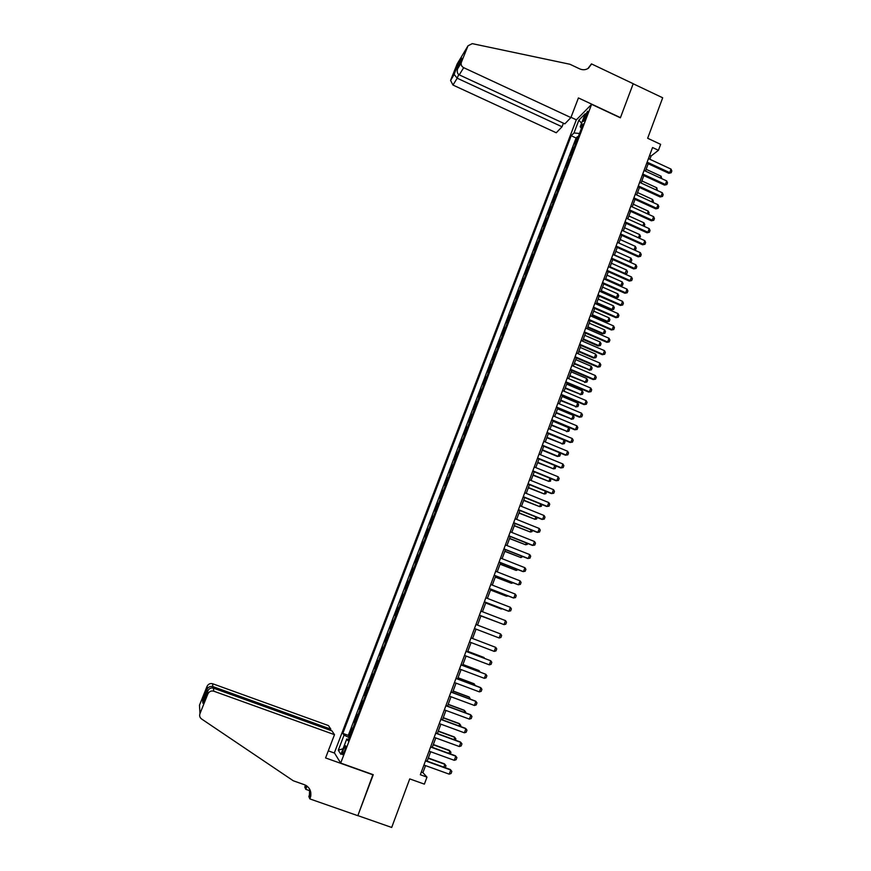 <?xml version="1.0" encoding="UTF-8"?>
<svg xmlns="http://www.w3.org/2000/svg" width="871" height="871" viewBox="0 0 871 871"><rect width="100%" height="100%" fill="white"/><g stroke="black" fill="none" stroke-linecap="round" stroke-linejoin="round"><path stroke-width="1.31" d="M344.557 751.042C345.874 747.231 346.114 745.456 345.286 745.718L343.403 749.289C342.085 753.088 341.846 754.863 342.673 754.613L344.557 751.042M576.254 119.969L334.377 752.794L340.692 763.083L591.616 104.335L576.254 119.969M340.692 763.083L373.256 774.689L357.85 815.615L391.689 827.45L409.729 778.903L424.384 784.14L426.975 777.117L422.914 772.664L425.527 765.609M591.616 104.335L620.381 117.814L633.184 83.768L662.689 97.781L647.654 138.271L660.643 144.346L658.454 150.291L652.542 147.537L420.334 774.733L426.975 777.117M576.079 142.43L574.784 143.682L577.44 136.693L578.137 137.019M574.294 147.112L572.998 148.342L573.695 148.669M572.998 148.342L570.331 155.354L571.616 154.145M567.141 165.893L565.867 167.058L568.545 160.035L569.242 160.351M562.644 177.673L561.392 178.805L564.081 171.761L564.778 172.077M558.137 189.497L556.896 190.597L559.596 183.52L560.293 183.835M553.618 201.364L552.388 202.42L555.099 195.322L555.796 195.637M549.089 213.264L547.87 214.277L550.581 207.156L551.289 207.483M544.538 225.197L543.33 226.177L546.052 219.035L546.759 219.35M539.966 237.184L538.779 238.121L541.512 230.957L542.219 231.272M535.393 249.204L534.217 250.097L536.95 242.911L537.668 243.227M530.798 261.256L529.633 262.117L532.377 254.898L533.096 255.214M526.182 273.352L525.039 274.18L527.793 266.94L528.512 267.255M521.566 285.492L520.423 286.276L523.188 279.014L523.907 279.33M516.917 297.664L515.795 298.405L518.572 291.121L519.301 291.437M512.268 309.88L511.157 310.588L513.944 303.271L514.663 303.587M507.597 322.139L506.497 322.803L509.295 315.465L510.014 315.781M502.905 334.442L501.827 335.063L504.636 327.703L505.354 328.008M498.201 346.778L497.145 347.355L499.954 339.973L500.683 340.289M493.487 359.157L492.442 359.701L495.261 352.287L495.991 352.603M488.751 371.579L487.716 372.08L490.547 364.644L491.277 364.949M484.004 384.046L482.98 384.492L485.822 377.045L486.562 377.35M479.246 396.545L478.233 396.958L481.086 389.479L481.815 389.783M474.455 409.098L473.465 409.468L476.328 401.956L477.068 402.26M469.665 421.684L468.685 422.01L471.559 414.476L472.289 414.781M464.853 434.313L463.884 434.596L466.769 427.04L467.509 427.345M460.019 446.986L459.071 447.226L461.968 439.637L462.708 439.942M455.174 459.703L454.237 459.899L457.144 452.289L457.885 452.593M450.307 472.463L449.392 472.615L452.31 464.983L453.051 465.277M445.429 485.267L444.537 485.365L447.454 477.711L448.195 478.016M440.541 498.114L439.659 498.168L442.588 490.482L443.328 490.787M435.631 511.005L434.76 511.016L437.699 503.307L438.451 503.601M430.699 523.939L429.849 523.907L432.8 516.165L433.551 516.459M425.756 536.906L424.917 536.83L427.879 529.067L428.63 529.372M420.791 549.928L419.974 549.808L422.936 542.023L423.698 542.317M415.815 563.004L415.01 562.829L417.982 555.012L418.744 555.306M410.818 576.112L410.023 575.894L413.017 568.044L413.779 568.338M405.799 589.264L405.037 589.003L408.031 581.131L408.793 581.425M400.018 602.155L400.78 602.449L400.018 602.155L403.023 594.262L403.785 594.545M398.755 607.762L398.003 607.425L394.988 615.351L395.75 615.645M393.703 621.023L392.973 620.642L389.936 628.601L390.709 628.884M388.629 634.328L387.911 633.903L384.873 641.883L385.646 642.177M383.545 647.686L382.837 647.218L379.789 655.221L380.562 655.504M378.428 661.089L377.753 660.566L374.693 668.601L375.466 668.884M373.311 674.535L372.646 673.969L369.576 682.026L370.349 682.32M368.161 688.036L367.518 687.415L364.437 695.504L365.21 695.787M363 701.58L362.38 700.905L359.277 709.027L360.061 709.31M357.829 715.167L357.219 714.449L354.105 722.592L354.889 722.876M584.746 116.333L583.516 121.439L586.368 116.311L587.609 111.205L584.746 116.333L586.107 116.975M348.618 739.337L346.778 738.978L348.062 740.796L583.135 123.911L580.206 126.807L581.447 128.353M346.778 738.978L340.909 754.351L338.286 750.225L344.045 735.124L342.826 733.393L571.191 135.734L573.989 132.969L578.877 120.144L585.17 113.796L580.206 126.807M577.44 136.693L576.09 138.01L348.313 735.374L349.707 736.485M352.635 728.809L352.036 728.036L348.923 736.202M354.715 723.344L354.105 722.592M359.897 709.723L359.277 709.027M365.069 696.158L364.437 695.504M370.229 682.635L369.576 682.026M375.357 669.157L374.693 668.601M380.475 655.721L379.789 655.221M385.581 642.341L384.873 641.883M390.665 629.004L389.936 628.601M395.728 615.71L394.988 615.351M403.023 594.262L403.796 594.545M408.031 581.131L408.815 581.371M413.017 568.044L413.812 568.24M417.982 555.012L418.799 555.154M422.936 542.023L423.774 542.11M427.879 529.067L428.728 529.122M432.8 516.165L433.66 516.165M437.699 503.307L438.581 503.264M442.588 490.482L443.481 490.395M447.454 477.711L448.358 477.58M452.31 464.983L453.236 464.798M457.144 452.289L458.081 452.071M461.968 439.637L462.915 439.376M466.769 427.04L467.738 426.736M471.559 414.476L472.539 414.128M476.328 401.956L477.33 401.564M481.086 389.479L482.099 389.043M485.822 377.045L486.856 376.566M490.547 364.644L491.592 364.122M495.261 352.287L496.318 351.732M499.954 339.973L501.032 339.374M504.636 327.703L505.724 327.06M509.295 315.465L510.395 314.779M513.944 303.271L515.066 302.553M518.572 291.121L519.704 290.359M523.188 279.014L524.342 278.208M527.793 266.94L528.958 266.091M532.377 254.898L533.553 254.016M536.95 242.911L538.136 241.986M541.512 230.957L542.709 229.988M546.052 219.035L547.271 218.033M550.581 207.156L551.811 206.122M555.099 195.322L556.329 194.244M559.596 183.52L560.848 182.398M564.081 171.761L565.344 170.596M568.545 160.035L569.819 158.838M649.875 159.273L651.083 155.996L658.454 150.291M427.171 761.156L430.655 751.749M432.288 747.34L435.772 737.933M437.384 733.567L440.868 724.16M442.468 719.838L445.941 710.442M447.52 706.163L451.004 696.767M452.561 692.532L456.045 683.147M457.591 678.955L461.064 669.57M462.599 665.422L466.072 656.037M467.585 651.933L471.059 642.558M472.561 638.497L476.034 629.123M477.515 625.095L480.977 615.753M482.469 611.725L485.898 602.438M487.401 598.399L490.809 589.166M492.311 585.116L495.708 575.949M497.21 571.877L500.575 562.775M502.088 558.681L505.441 549.634M506.955 545.54L510.286 536.547M511.8 532.442L515.109 523.504M516.634 519.388L519.922 510.515M521.446 506.367L524.712 497.559M526.247 493.4L529.492 484.646M531.027 480.476L534.25 471.777M535.796 467.607L538.997 458.952M540.543 454.771L543.722 446.181M545.279 441.978L548.436 433.442M549.993 429.229L553.129 420.747M554.696 416.523L557.81 408.096M559.378 403.861L562.47 395.488M564.049 391.242L567.119 382.924M568.698 378.656L571.757 370.404M573.336 366.125L576.373 357.916M577.963 353.637L580.979 345.482M582.568 341.182L585.562 333.081M587.163 328.77L590.135 320.724M591.736 316.402L594.697 308.41M596.297 304.077L599.237 296.129M600.848 291.785L603.766 283.902M605.378 279.537L608.274 271.708M609.896 267.332L612.77 259.547M614.393 255.17L617.256 247.44M618.878 243.042L621.72 235.366M623.353 230.957L626.173 223.324M627.806 218.915L630.615 211.337M632.248 206.906L635.035 199.372M636.679 194.941L639.445 187.461M641.089 183.019L643.843 175.583M645.487 171.13L648.22 163.737M649.657 155.332L651.083 155.996M421.314 772.076L422.914 772.664M579.487 133.481L573.989 132.969M576.09 138.01L571.191 135.734M348.313 735.374L342.826 733.393M344.045 735.124L349.26 737.65M581.578 123.225L578.877 120.144M338.286 750.225L343.054 748.722M648.449 158.609L671.029 169.105L671.835 170.966L671.193 172.73L668.819 173.296L646.794 163.073M671.029 169.105L669.734 172.643L647.131 162.158M671.193 172.73L668.819 173.296M660.425 178.032L661.1 176.214L646.162 169.312M661.1 176.214L661.688 178.62M570.897 117.574L463.677 67.677L459.257 74.862L564.843 123.856L570.897 117.574L578.42 97.933L620.446 117.639L633.217 83.714L591.463 63.888L587.914 68.548M563.406 123.192L562.035 126.774L556.253 132.773L452.974 85.053L450.59 80.459L454.107 74.351L458.026 64.574L461.837 58.215L457.863 68.134L461.38 62.298L467.999 45.815L472.245 43.637L569.961 64.269L579.618 68.842C582.851 70.246 585.824 70.007 588.535 68.123L591.463 63.888M450.764 79.882L457.144 63.997L467.999 45.815M576.384 119.839L570.995 117.324M562.035 126.774L457.199 78.205L452.974 85.053M461.38 62.298L461.195 62.897C460.911 64.998 461.739 66.599 463.677 67.677M588.361 68.254L591.213 64.541M454.107 74.351L457.199 78.205L458.679 74.514M458.026 64.574L458.56 66.37M461.837 58.215L461.565 58.901M457.863 68.134L457.536 68.951C456.84 71.825 457.406 73.806 459.257 74.862M330.381 730.312L330.828 729.147L328.443 725.565L212.742 683.779L212.666 687.938M330.828 729.147L213.166 686.696C210.662 686.032 208.724 686.686 207.352 688.656L207.091 686.261C208.376 683.964 210.259 683.136 212.742 683.779M373.169 774.896L325.58 757.933L334.497 734.667L213.82 691.204C211.228 690.54 209.269 691.411 207.919 693.806L199.982 713.589C199.252 715.788 199.775 717.573 201.539 718.945L293.32 780.797L304.382 784.695C309.325 786.872 311.426 790.748 310.707 796.344L309.88 798.925L357.829 815.692L372.94 774.569M207.853 693.969L207.581 691.465L202.867 703.202L202.638 700.349L207.287 688.787L207.026 686.424L199.481 705.194L199.982 713.589M310.424 790.944L305.765 789.311L304.806 787.068L305.471 785.141M309.88 798.925L308.846 796.519L310.653 791.804M334.551 753.088L328.291 750.856M334.497 734.667L331.982 730.9L213.373 688.123L213.82 691.204M310.011 794.744L310.816 792.632M306.646 785.838L305.819 787.994L305.09 786.306M306.995 786.088L305.765 789.311M309.608 789.082L309.401 796.323L310.185 798.13M306.429 785.686L305.819 787.994M207.581 691.465L207.646 691.28C208.953 688.569 210.858 687.513 213.373 688.123M202.867 703.202L203.117 702.57M202.638 700.349L204.805 698.39M644.061 170.466L666.696 180.928L667.513 182.79L666.859 184.565L664.486 185.109L642.406 174.919M666.696 180.928L665.39 184.489L642.733 174.026M666.859 184.565L664.486 185.109M639.652 182.355L662.341 192.796L663.169 194.647L662.515 196.421L660.142 196.966L638.008 186.797M662.341 192.796L661.035 196.367L638.334 185.926M662.515 196.421L660.142 196.966M635.242 194.277L657.975 204.707L658.803 206.536L658.149 208.332L655.776 208.866L633.598 198.719M657.975 204.707L656.669 208.278L633.914 197.869M658.149 208.332L655.776 208.866M630.811 206.253L653.598 216.65L654.437 218.479L653.773 220.276L651.399 220.799L629.167 210.673M653.598 216.65L652.281 220.232L629.472 209.846M653.773 220.276L651.399 220.799M656.059 189.911L656.832 187.809L641.873 180.918M656.832 187.809L657.322 190.488M651.682 201.822L652.553 199.448L637.561 192.567M652.553 199.448L653.37 201.245L652.945 202.399M647.295 213.765L648.264 211.12L633.239 204.25M648.264 211.12L649.091 212.905L648.557 214.342M642.885 225.763L643.963 222.824L628.895 215.975M643.963 222.824L644.79 224.609L644.148 226.34M626.358 218.262L649.211 228.627L650.049 230.456L649.385 232.252L647.011 232.775L624.725 222.671M649.211 228.627L647.882 232.23L625.019 221.865M649.385 232.252L647.011 232.775M638.465 237.783L639.652 234.56L624.551 227.734M639.652 234.56L640.479 236.346L639.456 238.24M639.162 238.099L639.826 238.11M621.905 230.303L644.801 240.657L645.64 242.465L644.976 244.272L642.602 244.784L620.272 234.702M644.801 240.657L643.473 244.261L620.555 233.929M644.976 244.272L642.602 244.784M634.023 249.857L635.318 246.351L620.185 239.536M635.318 246.351L636.146 248.115L635.503 249.89L634.6 250.119M634.099 249.89L635.503 249.89M617.43 242.388L640.381 252.71L641.23 254.517L640.566 256.335L638.182 256.836L615.797 246.776M640.381 252.71L639.053 256.335L616.08 246.025M640.566 256.335L638.182 256.836M629.385 261.877L630.974 258.164L615.797 251.371M630.974 258.164L631.813 259.928L631.159 261.703L629.722 262.029M614.49 254.931L629.668 261.725L631.159 261.703M612.934 254.517L635.939 264.817L636.799 266.613L636.124 268.431L633.75 268.921L611.311 258.894M635.939 264.817L634.611 268.453L611.584 258.164M636.124 268.431L633.75 268.921M624.692 273.93L626.608 270.021L611.409 263.238M626.608 270.021L627.458 271.785L626.804 273.559L624.812 273.984M610.092 266.809L625.302 273.592L626.804 273.559M608.426 266.678L631.486 276.956L632.346 278.753L631.682 280.571L629.308 281.061L606.815 271.055M631.486 276.956L630.147 280.604L607.076 270.337M631.682 280.571L629.308 281.061M605.421 279.417L620.108 285.928L620.925 285.503L622.242 281.921L607 275.16M622.242 281.921L623.092 283.674L622.427 285.459L620.108 285.928M605.672 278.742L620.925 285.503L622.427 285.459M603.908 278.894L627.022 289.139L627.893 290.925L627.218 292.754L624.845 293.222L602.297 283.249M627.022 289.139L625.683 292.798L602.547 282.563M627.218 292.754L624.845 293.222M601.001 291.36L615.732 297.849L616.526 297.447L617.855 293.854L602.58 287.103M617.855 293.854L618.704 295.596L618.051 297.392L615.732 297.849M601.251 290.696L616.526 297.447L618.051 297.392M599.379 291.143L622.547 301.366L623.418 303.13L622.743 304.97L620.359 305.438L597.767 295.487M622.547 301.366L621.197 305.035L598.018 294.823M622.743 304.97L620.359 305.438M596.57 303.337L611.333 309.815L612.128 309.434L613.445 305.83L598.137 299.101M613.445 305.83L614.305 307.561L613.652 309.357L611.333 309.815M596.809 302.705L612.128 309.434L613.652 309.357M594.828 303.424L618.051 313.625L618.922 315.389L618.247 317.229L615.873 317.686L593.216 307.757M618.051 313.625L616.701 317.305L593.456 307.125M618.247 317.229L615.873 317.686M592.128 315.356L606.913 321.824L607.708 321.453L609.036 317.839L593.695 311.121M609.036 317.839L609.896 319.57L609.232 321.377L606.913 321.824M592.356 314.747L607.708 321.453L609.232 321.377M590.266 315.759L613.543 325.928L614.414 327.681L613.739 329.532L611.366 329.978L588.665 320.082M613.543 325.928L612.182 329.63L588.894 319.461M613.739 329.532L611.366 329.978M587.664 327.409L602.492 333.865L603.276 333.517L604.605 329.891L589.221 323.195M604.605 329.891L605.476 331.611L604.812 333.419L602.492 333.865M587.881 326.821L603.276 333.517L604.812 333.419M585.682 328.127L609.014 338.275L609.896 340.017L609.221 341.878L606.837 342.314L584.082 332.439M609.014 338.275L607.653 341.976L584.299 331.851M609.221 341.878L606.837 342.314M583.189 339.505L598.05 345.939L598.823 345.624L600.163 341.987L584.746 335.302M600.163 341.987L601.034 343.697L600.369 345.515L598.05 345.939M583.396 338.939L598.823 345.624L600.369 345.515M581.088 340.539L604.474 350.654L605.367 352.396L604.681 354.257L602.307 354.693L579.498 344.84M604.474 350.654L603.102 354.377L579.705 344.274M604.681 354.257L602.307 354.693M578.703 351.644L593.587 358.057L594.36 357.763L595.699 354.116L580.249 347.453M595.699 354.116L596.581 355.814L595.916 357.643L593.587 358.057M578.899 351.1L594.36 357.763L595.916 357.643M576.471 352.995L599.912 363.087L600.816 364.818L600.13 366.68L597.756 367.105L574.893 357.284M599.912 363.087L598.551 366.822L575.089 356.74M600.13 366.68L597.756 367.105M574.196 363.817L589.885 369.946L591.224 366.288L575.742 359.636M591.224 366.288L592.117 367.976L591.442 369.805L589.123 370.219M574.381 363.305L589.885 369.946L591.442 369.805M571.844 365.482L595.35 375.553L596.254 377.274L595.568 379.146L593.184 379.56L570.265 369.761M595.35 375.553L593.968 379.299L570.461 369.239M595.568 379.146L593.184 379.56M569.678 376.032L585.388 382.162L586.738 378.493L571.213 371.863M586.738 378.493L587.631 380.181L586.956 382.01L584.637 382.423M569.852 375.543L585.388 382.162L586.956 382.01M567.206 378.025L590.756 388.063L591.67 389.773L590.984 391.656L588.6 392.059L565.627 382.293M590.756 388.063L589.384 391.819L565.812 381.792M590.984 391.656L588.6 392.059M565.137 388.292L580.881 394.432L582.231 390.741L566.673 384.133M582.231 390.741L583.135 392.418L582.459 394.258L580.13 394.661M565.312 387.824L580.881 394.432L582.459 394.258M562.546 390.6L586.161 400.616L587.076 402.315L586.379 404.198L584.005 404.601L560.978 394.857M586.161 400.616L584.779 404.384L561.153 394.389M586.379 404.198L584.005 404.601M560.586 400.595L576.362 406.735L577.713 403.033L562.122 396.436M577.713 403.033L578.616 404.699L577.941 406.55L575.622 406.931M560.75 400.137L576.362 406.735L577.941 406.55M557.875 403.229L581.545 413.202L582.459 414.901L581.774 416.795L579.389 417.187L556.308 407.465M581.545 413.202L580.151 416.991L556.471 407.018M581.774 416.795L579.389 417.187M556.025 412.93L571.822 419.071L573.183 415.369L557.56 408.793M573.183 415.369L574.098 417.024L573.412 418.875L571.093 419.256M556.177 412.506L571.822 419.071L573.412 418.875M553.183 415.892L576.907 425.843L577.832 427.53L577.135 429.425L574.762 429.806L551.626 420.116M576.907 425.843L575.513 429.643L551.779 419.702M577.135 429.425L574.762 429.806M551.441 425.298L567.271 431.461L568.632 427.737L552.976 421.172M568.632 427.737L569.547 429.392L568.872 431.243L566.542 431.613M551.593 424.906L567.271 431.461L568.872 431.243M548.48 428.597L572.258 438.527L573.194 440.203L572.497 442.109L570.113 442.479L546.923 432.811M572.258 438.527L570.864 442.337L547.064 432.419M572.497 442.109L570.113 442.479M546.846 437.721L562.699 443.883L564.07 440.149L548.371 433.606M564.07 440.149L564.996 441.793L564.31 443.655L561.98 444.014M546.988 437.34L562.699 443.883L564.31 443.655M543.765 441.347L567.598 451.243L568.534 452.909L567.838 454.825L565.453 455.185L542.208 445.549M567.598 451.243L566.194 455.065L542.339 445.179M567.838 454.825L565.453 455.185M559.585 452.746L560.423 454.237L559.737 456.11L557.407 456.458L558.115 456.35L559.454 452.702M542.241 450.176L557.407 456.458M542.372 449.828L558.115 456.35L559.737 456.11M539.029 454.139L562.916 464.003L563.864 465.669L563.156 467.585L560.782 467.934L537.472 458.331M562.916 464.003L561.512 467.847L537.603 457.983M555.219 465.647L555.84 466.725L555.143 468.598L553.521 468.848L554.773 465.462M537.614 462.686L553.521 468.848L537.734 462.349M534.271 466.976L558.224 476.818L559.171 478.473L558.463 480.389L556.09 480.738L532.725 471.157M558.224 476.818L556.809 480.672L532.845 470.841M529.503 479.856L553.51 489.665L554.468 491.309L553.76 493.236L551.376 493.574L527.968 484.026M553.51 489.665L552.094 493.53L528.066 483.732M524.723 492.779L548.784 502.567L549.743 504.2L549.035 506.138L546.65 506.454L523.177 496.938M548.784 502.567L547.358 506.443L523.275 496.666M550.853 478.582L550.537 481.13L548.904 481.402L550.058 478.266M532.976 475.228L548.904 481.402L533.085 474.924M546.476 491.571L545.921 493.705L544.277 493.988L545.344 491.113M528.316 487.804L544.277 493.988L528.425 487.531M541.936 504.549L541.283 506.323L539.639 506.617L540.597 504.004M523.645 500.433L539.639 506.617L523.743 500.183M519.922 505.757L544.037 515.501L545.006 517.124L544.299 519.072L541.914 519.388L518.387 509.894M544.037 515.501L542.611 519.388L518.474 509.655M537.189 517.472L536.634 518.974L534.979 519.29L535.85 516.939M518.964 513.095L534.979 519.29L519.04 512.867M515.099 518.768L539.28 528.49L540.26 530.101L539.541 532.05L537.157 532.355L513.574 522.894M539.28 528.49L537.853 532.388L513.65 522.676M532.421 530.45L531.963 531.68L530.308 532.007L531.07 529.916M514.26 525.812L530.308 532.007L514.326 525.605M510.264 531.822L534.5 541.512L535.491 543.123L534.772 545.072L532.388 545.366L508.74 535.937M534.5 541.512L533.063 545.431L508.806 535.752M527.63 543.471L527.282 544.419L525.616 544.767L526.291 542.938M509.535 538.561L525.616 544.767L509.6 538.387M505.409 544.93L529.71 554.587L530.7 556.177L529.982 558.148L527.597 558.431L503.895 549.024M529.71 554.587L528.272 558.518L503.95 548.872M522.84 556.536L520.912 557.571L521.489 556.003M504.799 551.354L520.912 557.571L504.864 551.201M500.542 558.071L524.908 567.707L525.899 569.286L525.18 571.256L522.785 571.528L499.029 562.165M524.908 567.707L523.46 571.648L499.083 562.024M518.016 569.645L516.187 570.418L516.666 569.111M500.052 564.201L516.187 570.418L500.096 564.07M495.664 571.267L520.074 580.859L521.076 582.438L520.357 584.419L517.973 584.681L494.151 575.339M520.074 580.859L518.626 584.822L494.195 575.23M513.182 582.808L511.451 583.298L511.832 582.274M495.283 577.081L511.451 583.298L495.327 576.983M490.754 584.506L515.24 594.076L516.242 595.633L515.512 597.626L513.128 597.876L489.252 588.567M515.24 594.076L513.781 598.039L489.284 588.491M490.504 590.005L506.073 596.069L506.976 595.47M490.536 589.928L506.693 596.232L508.065 595.906M485.844 597.789L510.373 607.327L511.386 608.883L510.656 610.876L508.272 611.115L484.341 601.839M510.373 607.327L508.914 611.311L484.363 601.785M485.702 602.972L501.315 609.025L502.11 608.72M485.724 602.928L502.796 608.992M505.507 620.62L506.519 622.166L505.79 624.169L504.037 624.627L479.409 615.155L504.037 624.627L505.507 620.62L480.901 611.126M497.515 622.134L480.901 615.96L497.221 622.014M475.947 624.496L500.607 633.968L501.631 635.503L500.901 637.507L499.137 637.975L474.466 628.524M499.137 637.975L500.607 633.968M494.227 651.388L495.697 647.36L470.993 637.899L495.697 647.36L496.731 648.884L496.002 650.898L494.227 651.388L469.491 641.96M465.996 651.388L490.776 660.795L491.81 662.308L491.07 664.333L489.295 664.834L464.493 655.438M489.295 664.834L490.776 660.795L466.018 651.334M483.938 658.138L484.134 657.594L467.792 651.388M484.712 658.432L483.557 657.311L467.814 651.334M460.988 664.911L485.833 674.285L486.878 675.787L486.138 677.812L484.341 678.335L459.485 668.972M484.341 678.335L485.833 674.285L461.02 664.823M478.985 671.606L479.29 670.779L462.904 664.595M480.182 672.053L478.723 670.474L462.937 664.508M455.969 678.476L480.868 687.807L481.924 689.309L481.184 691.334L479.377 691.879L454.455 682.548M479.377 691.879L480.868 687.807L480.28 687.459L456.012 678.357M474.02 685.118L474.434 684.007L458.004 677.845M475.403 685.629L473.868 683.67L458.037 677.736M450.928 692.086L475.893 701.384L476.949 702.875L476.208 704.911L474.401 705.466L449.414 696.179M474.401 705.466L475.893 701.384L475.316 701.013L450.982 691.944M469.034 698.673L469.556 697.279L453.083 691.139M470.427 699.195L468.99 696.92L453.138 690.997M445.876 705.75L470.895 715.015L471.962 716.485L471.211 718.531L469.393 719.108L444.352 709.854M469.393 719.108L470.895 715.015L470.329 714.612L445.93 705.575M464.036 712.282L464.657 710.594L448.151 704.476M465.43 712.794L465.702 712.043L464.112 710.203L448.206 704.312M440.791 719.457L465.887 728.689L466.954 730.148L466.203 732.206L464.374 732.794L439.267 723.572M464.374 732.794L465.887 728.689L465.321 728.254L440.868 719.25M459.017 725.935L459.746 723.953L443.197 717.856M460.411 726.447L460.803 725.391L459.202 723.54L443.263 717.671M435.707 733.208L460.857 742.408L461.935 743.867L461.184 745.924L459.344 746.534L434.172 737.345M459.344 746.534L460.857 742.408L460.302 741.95L435.794 732.979M453.976 739.631L454.814 737.367L438.222 731.292M455.381 740.143L455.871 738.793L454.281 736.92L438.309 731.074M430.59 747.013L455.805 756.18L456.894 757.618L456.132 759.686L454.292 760.318L429.055 751.161M454.292 760.318L455.805 756.18L455.261 755.69L430.688 746.752M448.924 753.382L449.872 750.824L433.235 744.77M450.329 753.894L450.938 752.239L449.349 750.356L433.333 744.52M425.462 760.862L450.743 769.997L451.831 771.434L451.069 773.502L449.218 774.156L423.927 765.032M449.218 774.156L450.743 769.997L450.209 769.474L425.571 760.579M443.851 767.177L444.907 764.324L428.238 758.293M445.255 767.689L445.974 765.729L444.395 763.823L428.336 758.02M584.898 119.479L583.744 118.935M450.59 80.459L454.052 74.71M458.026 64.606L454.096 74.394M461.521 58.999L457.994 64.9M457.536 68.951L461.195 62.897M309.924 794.537L310.707 796.344M306.32 786.273L305.939 785.402M207.919 693.806L207.646 691.28M202.714 700.219L202.932 703.028M207.32 688.732L202.671 700.295"/></g></svg>
